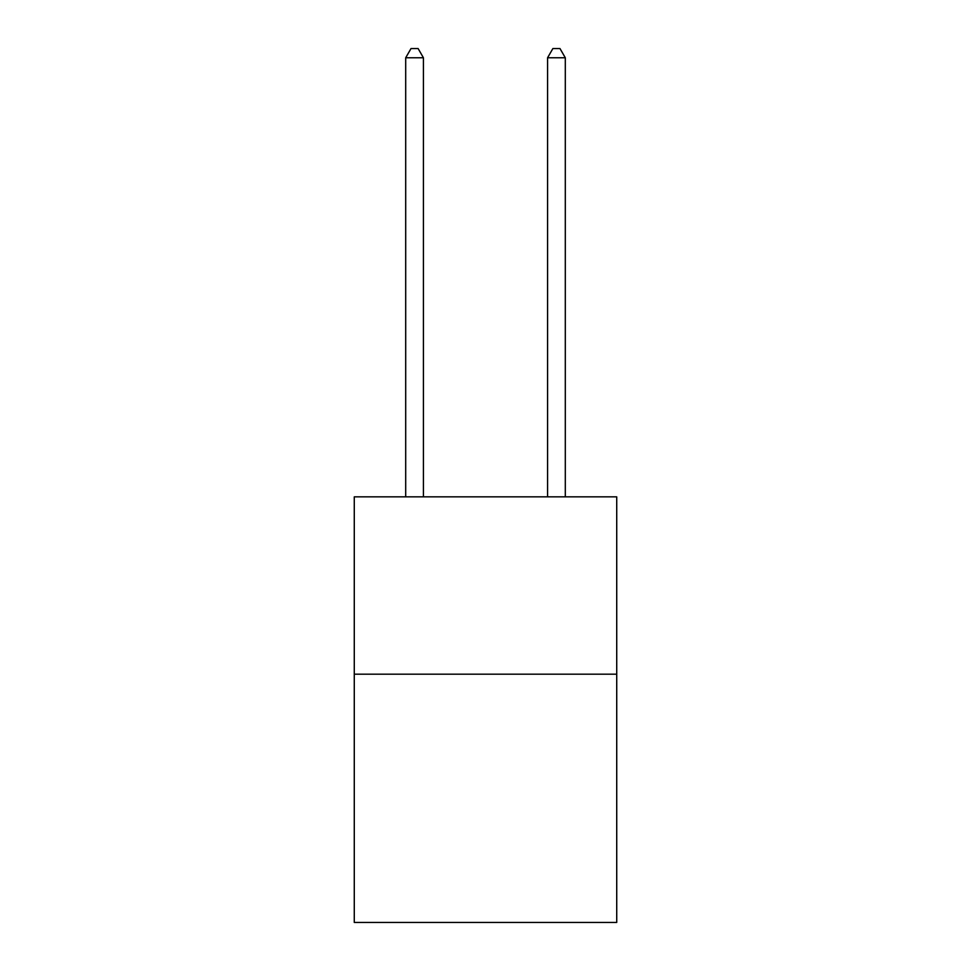 <?xml version="1.0" encoding="UTF-8"?>
<svg xmlns="http://www.w3.org/2000/svg" width="971" height="971" viewBox="0 0 971 971"><rect width="100%" height="100%" fill="white"/><g stroke="black" fill="none" stroke-linecap="round" stroke-linejoin="round"><path stroke-width="1.46" d="M616.731 674.177L616.731 922.45L354.269 922.45L354.269 496.849L616.731 496.849L616.731 674.177L354.269 674.177M423.429 496.849L423.429 57.775L405.696 57.775L405.696 496.849M405.696 57.775L411.024 48.55L418.113 48.55L423.429 57.775M565.304 496.849L565.304 57.775L547.571 57.775L547.571 496.849M547.571 57.775L552.887 48.55L559.976 48.55L565.304 57.775"/></g></svg>
